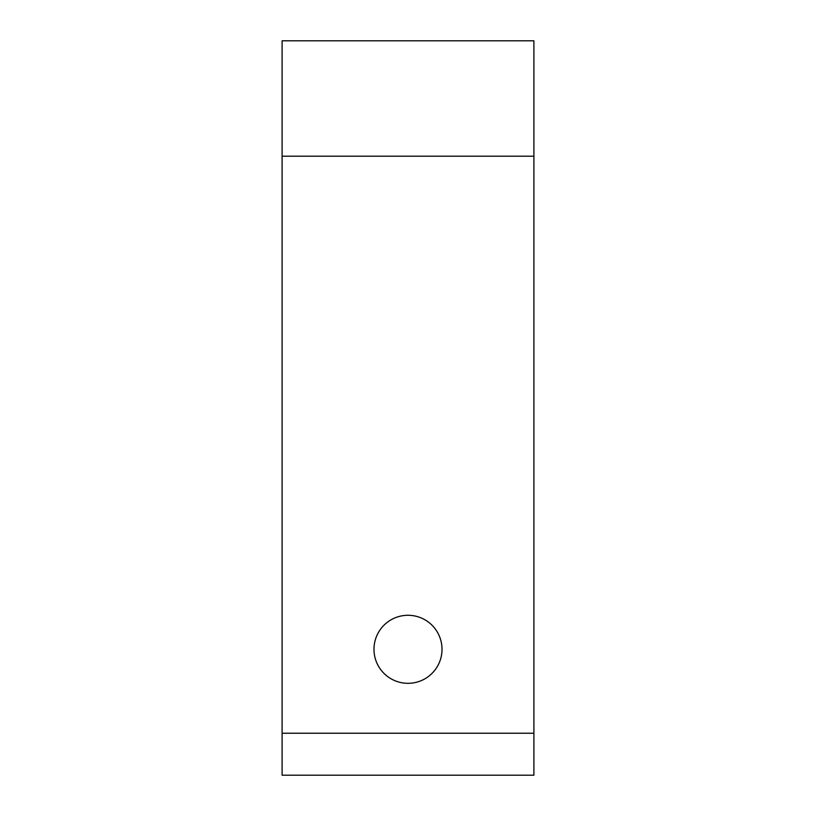 <?xml version="1.0" encoding="UTF-8"?>
<svg xmlns="http://www.w3.org/2000/svg" width="816" height="816" viewBox="0 0 816 816"><rect width="100%" height="100%" fill="white"/><g stroke="black" fill="none" stroke-linecap="round" stroke-linejoin="round"><path stroke-width="1.22" d="M373.983 649.301A34.017 34.017 0 0 1 425.003 619.844A34.017 34.017 0 0 1 425.003 678.759A34.017 34.017 0 0 1 373.983 649.301M282.101 40.8L282.101 775.2L533.899 775.2L533.899 40.8L282.101 40.8M282.101 733.237L533.899 733.237M282.101 156.203L533.899 156.203"/></g></svg>
